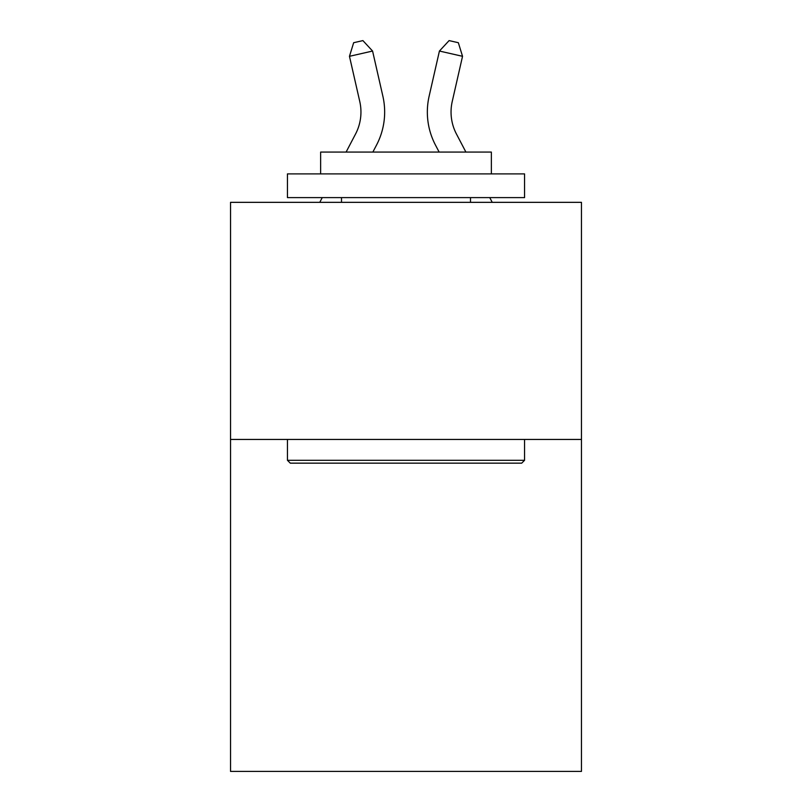 <?xml version="1.0" encoding="UTF-8"?>
<svg xmlns="http://www.w3.org/2000/svg" width="812" height="812" viewBox="0 0 812 812"><rect width="100%" height="100%" fill="white"/><g stroke="black" fill="none" stroke-linecap="round" stroke-linejoin="round"><path stroke-width="1.22" d="M581.463 439.444L581.463 771.4L230.537 771.4L230.537 202.34L581.463 202.34L581.463 439.444L230.537 439.444M346.095 152.077L355.534 134.051A47.421 47.421 0 0 0 359.767 101.51L349.464 56.312L372.576 51.044L382.878 96.242A71.131 71.131 0 0 1 376.535 145.054L372.86 152.077M465.905 152.077L456.466 134.051A47.421 47.421 0 0 1 452.233 101.51L462.535 56.312L439.424 51.044L429.122 96.242A71.131 71.131 0 0 0 435.465 145.054L439.14 152.077M290.29 463.155L287.448 460.313L524.552 460.313L521.71 463.155L290.29 463.155M524.552 173.89L524.552 197.6L287.448 197.6L287.448 173.89L524.552 173.89M320.638 173.89L320.638 152.077L491.361 152.077L491.361 173.89M524.552 439.444L524.552 460.313M287.448 439.444L287.448 460.313M470.493 197.6L470.493 202.34M341.507 197.6L341.507 202.34M439.424 51.044L429.122 96.242L439.424 51.044L429.122 96.242L439.424 51.044L429.122 96.242L439.424 51.044L429.122 96.242L439.424 51.044L429.122 96.242L439.424 51.044L429.122 96.242L439.424 51.044L429.122 96.242L439.424 51.044L429.122 96.242L439.424 51.044L429.122 96.242L439.424 51.044L429.122 96.242L439.424 51.044L429.122 96.242L439.424 51.044L429.122 96.242L439.424 51.044L429.122 96.242L439.424 51.044L429.122 96.242L439.424 51.044L429.122 96.242L439.424 51.044L429.122 96.242L439.424 51.044L429.122 96.242L439.424 51.044L449.097 40.6L458.344 42.711L462.535 56.312M456.466 134.051A47.421 47.421 0 0 1 452.233 101.51A47.421 47.421 0 0 0 456.466 134.051A47.421 47.421 0 0 1 452.233 101.51A47.421 47.421 0 0 0 456.466 134.051A47.421 47.421 0 0 1 452.233 101.51A47.421 47.421 0 0 0 456.466 134.051A47.421 47.421 0 0 1 452.233 101.51A47.421 47.421 0 0 0 456.466 134.051A47.421 47.421 0 0 1 452.233 101.51A47.421 47.421 0 0 0 456.466 134.051A47.421 47.421 0 0 1 452.233 101.51A47.421 47.421 0 0 0 456.466 134.051A47.421 47.421 0 0 1 452.233 101.51A47.421 47.421 0 0 0 456.466 134.051A47.421 47.421 0 0 1 452.233 101.51A47.421 47.421 0 0 0 456.466 134.051A47.421 47.421 0 0 1 452.233 101.51A47.421 47.421 0 0 0 456.466 134.051A47.421 47.421 0 0 1 452.233 101.51A47.421 47.421 0 0 0 456.466 134.051A47.421 47.421 0 0 1 452.233 101.51A47.421 47.421 0 0 0 456.466 134.051A47.421 47.421 0 0 1 452.233 101.51A47.421 47.421 0 0 0 456.466 134.051A47.421 47.421 0 0 1 452.233 101.51A47.421 47.421 0 0 0 456.466 134.051A47.421 47.421 0 0 1 452.233 101.51A47.421 47.421 0 0 0 456.466 134.051A47.421 47.421 0 0 1 452.233 101.51A47.421 47.421 0 0 0 456.466 134.051A47.421 47.421 0 0 1 452.233 101.51A47.421 47.421 0 0 0 456.466 134.051A47.421 47.421 0 0 1 452.233 101.51M349.464 56.312L353.656 42.711L362.903 40.6L372.576 51.044M319.766 202.34L322.252 197.6M492.234 202.34L489.748 197.6"/></g></svg>
